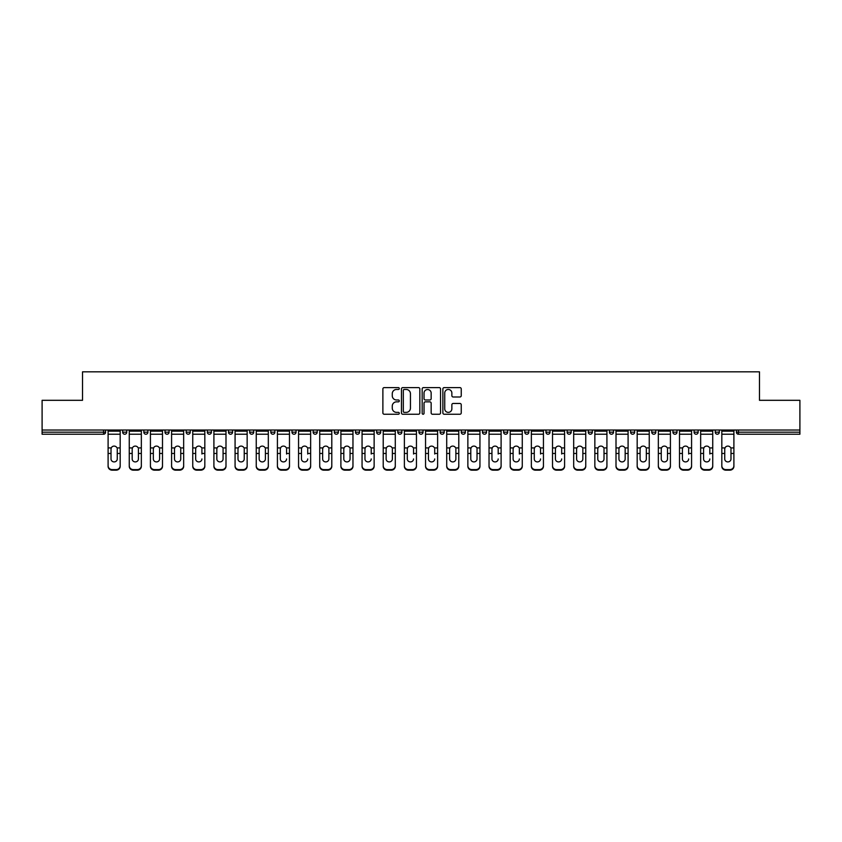 <?xml version="1.0" encoding="UTF-8"?>
<svg xmlns="http://www.w3.org/2000/svg" width="842" height="842" viewBox="0 0 842 842"><rect width="100%" height="100%" fill="white"/><g stroke="black" fill="none" stroke-linecap="round" stroke-linejoin="round"><path stroke-width="1.26" d="M399.297 388.541A0.937 0.937 0 0 0 398.361 387.604L384.215 387.604A1.337 1.337 0 0 0 382.878 388.941L382.878 412.906A1.337 1.337 0 0 0 384.215 414.243L398.361 414.243A0.937 0.937 0 0 0 399.297 413.306A0.937 0.937 0 0 0 398.361 412.37L396.529 412.37A4.263 4.263 0 0 1 392.267 408.117L392.267 406.118A4.263 4.263 0 0 1 396.529 401.855L398.361 401.855A0.937 0.937 0 0 0 399.297 400.918A0.937 0.937 0 0 0 398.361 399.992L396.529 399.992A4.263 4.263 0 0 1 392.267 395.729L392.267 393.73A4.263 4.263 0 0 1 396.529 389.467L398.361 389.467A0.937 0.937 0 0 0 399.297 388.541M459.911 396.992A1.337 1.337 0 0 0 461.248 395.666L461.248 388.941A1.337 1.337 0 0 0 459.911 387.604L444.208 387.604A1.337 1.337 0 0 0 442.871 388.941L442.871 412.906A1.337 1.337 0 0 0 444.208 414.243L459.911 414.243A1.337 1.337 0 0 0 461.248 412.906L461.248 404.781A1.337 1.337 0 0 0 459.911 403.455L453.196 403.455A1.337 1.337 0 0 0 451.859 404.781L451.859 408.812A3.557 3.557 0 0 1 448.302 412.37A3.557 3.557 0 0 1 444.734 408.812L444.734 393.035A3.557 3.557 0 0 1 448.302 389.467A3.557 3.557 0 0 1 451.859 393.035L451.859 395.666A1.337 1.337 0 0 0 453.196 396.992L459.911 396.992M42.1 430.02L42.1 400.308L82.527 400.308L82.527 371.827L759.473 371.827L759.473 400.308L799.9 400.308L799.9 430.02L42.1 430.02L42.1 432.188L103.555 432.188L103.555 430.02M419.832 388.941A1.337 1.337 0 0 0 418.506 387.604L402.792 387.604A1.337 1.337 0 0 0 401.455 388.941L401.455 412.906A1.337 1.337 0 0 0 402.792 414.243L418.506 414.243A1.337 1.337 0 0 0 419.832 412.906L419.832 388.941M423.494 387.604L439.208 387.604A1.337 1.337 0 0 1 440.545 388.941L440.545 412.906A1.337 1.337 0 0 1 439.208 414.243L432.483 414.243A1.337 1.337 0 0 1 431.157 412.906L431.157 403.181A1.337 1.337 0 0 0 429.82 401.855L425.357 401.855A1.337 1.337 0 0 0 424.031 403.181L424.031 413.306A0.937 0.937 0 0 1 423.094 414.243A0.937 0.937 0 0 1 422.168 413.306L422.168 388.941A1.337 1.337 0 0 1 423.494 387.604M105.587 430.02L105.587 432.188A2.031 2.031 0 0 1 103.555 434.23L42.1 434.23L42.1 432.188M799.9 430.02L799.9 434.23L738.445 434.23A2.031 2.031 0 0 1 736.413 432.188L736.413 430.02M122.679 430.02L122.679 432.188L122.679 430.02M103.555 434.23A2.031 2.031 0 0 0 105.587 432.188A2.031 2.031 0 0 1 103.555 434.23L103.555 432.188L105.587 432.188M124.721 434.23A2.031 2.031 0 0 1 122.679 432.188A2.031 2.031 0 0 0 124.721 434.23A2.031 2.031 0 0 0 126.753 432.188L126.753 430.02L126.753 432.188A2.031 2.031 0 0 1 124.721 434.23A2.031 2.031 0 0 1 122.679 432.188L126.753 432.188A2.031 2.031 0 0 1 124.721 434.23M143.845 430.02L143.845 432.188L143.845 430.02M147.918 430.02L147.918 432.188A2.031 2.031 0 0 1 145.876 434.23A2.031 2.031 0 0 1 143.845 432.188A2.031 2.031 0 0 0 145.876 434.23A2.031 2.031 0 0 0 147.918 432.188A2.031 2.031 0 0 1 145.876 434.23A2.031 2.031 0 0 1 143.845 432.188L147.918 432.188M165.011 430.02L165.011 432.188L165.011 430.02M169.074 430.02L169.074 432.188L169.074 430.02M186.177 432.188A2.031 2.031 0 0 0 188.208 434.23A2.031 2.031 0 0 0 190.239 432.188A2.031 2.031 0 0 1 188.208 434.23A2.031 2.031 0 0 0 190.239 432.188L190.239 430.02L190.239 432.188L186.177 432.188A2.031 2.031 0 0 0 188.208 434.23A2.031 2.031 0 0 1 186.177 432.188L186.177 430.02M207.332 432.188A2.031 2.031 0 0 0 209.374 434.23A2.031 2.031 0 0 0 211.405 432.188L211.405 430.02L211.405 432.188L207.332 432.188A2.031 2.031 0 0 0 209.374 434.23A2.031 2.031 0 0 1 207.332 432.188L207.332 430.02M232.571 430.02L232.571 432.188A2.031 2.031 0 0 1 230.529 434.23A2.031 2.031 0 0 1 228.498 432.188L228.498 430.02M251.695 434.23A2.031 2.031 0 0 0 253.726 432.188L253.726 430.02L253.726 432.188A2.031 2.031 0 0 1 251.695 434.23A2.031 2.031 0 0 1 249.664 432.188L249.664 430.02M270.819 430.02L270.819 432.188L270.819 430.02M274.892 430.02L274.892 432.188A2.031 2.031 0 0 1 272.861 434.23A2.031 2.031 0 0 1 270.819 432.188L274.892 432.188A2.031 2.031 0 0 1 272.861 434.23M296.058 430.02L296.058 432.188A2.031 2.031 0 0 1 294.026 434.23A2.031 2.031 0 0 1 291.985 432.188L291.985 430.02M315.182 434.23A2.031 2.031 0 0 0 317.224 432.188L317.224 430.02L317.224 432.188A2.031 2.031 0 0 1 315.182 434.23A2.031 2.031 0 0 1 313.15 432.188L313.15 430.02M338.379 430.02L338.379 432.188A2.031 2.031 0 0 1 336.347 434.23A2.031 2.031 0 0 1 334.316 432.188L334.316 430.02M355.471 430.02L355.471 432.188L355.471 430.02M359.545 430.02L359.545 432.188A2.031 2.031 0 0 1 357.513 434.23A2.031 2.031 0 0 1 355.471 432.188L359.545 432.188A2.031 2.031 0 0 1 357.513 434.23M380.71 430.02L380.71 432.188L376.637 432.188A2.031 2.031 0 0 0 378.679 434.23A2.031 2.031 0 0 1 376.637 432.188L376.637 430.02M399.834 434.23A2.031 2.031 0 0 0 401.876 432.188L401.876 430.02L401.876 432.188A2.031 2.031 0 0 1 399.834 434.23A2.031 2.031 0 0 1 397.803 432.188L397.803 430.02M423.031 430.02L423.031 432.188A2.031 2.031 0 0 1 421 434.23A2.031 2.031 0 0 1 418.969 432.188L418.969 430.02M440.124 430.02L440.124 432.188L440.124 430.02M444.197 430.02L444.197 432.188A2.031 2.031 0 0 1 442.166 434.23A2.031 2.031 0 0 1 440.124 432.188L444.197 432.188A2.031 2.031 0 0 1 442.166 434.23M465.363 430.02L465.363 432.188A2.031 2.031 0 0 1 463.321 434.23A2.031 2.031 0 0 1 461.29 432.188L461.29 430.02M482.455 432.188L486.529 432.188A2.031 2.031 0 0 1 484.487 434.23A2.031 2.031 0 0 0 486.529 432.188L486.529 430.02L486.529 432.188A2.031 2.031 0 0 1 484.487 434.23A2.031 2.031 0 0 1 482.455 432.188L482.455 430.02M507.684 430.02L507.684 432.188A2.031 2.031 0 0 1 505.653 434.23A2.031 2.031 0 0 1 503.621 432.188L503.621 430.02M524.777 430.02L524.777 432.188L524.777 430.02M528.85 430.02L528.85 432.188L528.85 430.02M545.942 430.02L545.942 432.188L545.942 430.02M550.015 430.02L550.015 432.188A2.031 2.031 0 0 1 547.974 434.23A2.031 2.031 0 0 1 545.942 432.188L550.015 432.188A2.031 2.031 0 0 1 547.974 434.23M567.108 430.02L567.108 432.188L567.108 430.02M571.181 430.02L571.181 432.188L571.181 430.02M588.274 430.02L588.274 432.188L588.274 430.02M592.336 430.02L592.336 432.188A2.031 2.031 0 0 1 590.305 434.23A2.031 2.031 0 0 1 588.274 432.188A2.031 2.031 0 0 0 590.305 434.23A2.031 2.031 0 0 0 592.336 432.188A2.031 2.031 0 0 1 590.305 434.23A2.031 2.031 0 0 1 588.274 432.188L592.336 432.188M613.502 430.02L613.502 432.188A2.031 2.031 0 0 1 611.471 434.23A2.031 2.031 0 0 1 609.429 432.188L609.429 430.02M634.668 430.02L634.668 432.188L630.595 432.188A2.031 2.031 0 0 0 632.626 434.23A2.031 2.031 0 0 1 630.595 432.188L630.595 430.02M655.823 430.02L655.823 432.188A2.031 2.031 0 0 1 653.792 434.23A2.031 2.031 0 0 1 651.761 432.188L651.761 430.02M672.926 430.02L672.926 432.188L672.926 430.02M676.989 430.02L676.989 432.188A2.031 2.031 0 0 1 674.958 434.23A2.031 2.031 0 0 1 672.926 432.188A2.031 2.031 0 0 0 674.958 434.23A2.031 2.031 0 0 1 672.926 432.188L676.989 432.188A2.031 2.031 0 0 1 674.958 434.23M698.155 430.02L698.155 432.188A2.031 2.031 0 0 1 696.123 434.23A2.031 2.031 0 0 1 694.082 432.188L694.082 430.02M719.321 430.02L719.321 432.188L715.247 432.188A2.031 2.031 0 0 0 717.279 434.23A2.031 2.031 0 0 1 715.247 432.188L715.247 430.02M167.042 434.23A2.031 2.031 0 0 1 165.011 432.188A2.031 2.031 0 0 0 167.042 434.23A2.031 2.031 0 0 0 169.074 432.188A2.031 2.031 0 0 1 167.042 434.23A2.031 2.031 0 0 1 165.011 432.188L169.074 432.188A2.031 2.031 0 0 1 167.042 434.23M378.679 434.23A2.031 2.031 0 0 0 380.71 432.188A2.031 2.031 0 0 1 378.679 434.23A2.031 2.031 0 0 1 376.637 432.188M526.818 434.23A2.031 2.031 0 0 1 524.777 432.188L528.85 432.188A2.031 2.031 0 0 1 526.818 434.23A2.031 2.031 0 0 0 528.85 432.188A2.031 2.031 0 0 1 526.818 434.23M569.139 434.23A2.031 2.031 0 0 1 567.108 432.188A2.031 2.031 0 0 0 569.139 434.23A2.031 2.031 0 0 0 571.181 432.188A2.031 2.031 0 0 1 569.139 434.23A2.031 2.031 0 0 1 567.108 432.188L571.181 432.188M632.626 434.23A2.031 2.031 0 0 0 634.668 432.188A2.031 2.031 0 0 1 632.626 434.23A2.031 2.031 0 0 1 630.595 432.188M717.279 434.23A2.031 2.031 0 0 0 719.321 432.188A2.031 2.031 0 0 1 717.279 434.23A2.031 2.031 0 0 1 715.247 432.188M404.255 389.467A0.937 0.937 0 0 0 403.318 390.404L403.318 411.443A0.937 0.937 0 0 0 404.255 412.37L406.181 412.37A4.263 4.263 0 0 0 410.443 408.117L410.443 393.73A4.263 4.263 0 0 0 406.181 389.467L404.255 389.467M431.157 393.098A3.557 3.557 0 0 0 427.589 389.541A3.557 3.557 0 0 0 424.031 393.098L424.031 398.655A1.337 1.337 0 0 0 425.357 399.992L429.82 399.992A1.337 1.337 0 0 0 431.157 398.655L431.157 393.098M117.259 449.112L117.259 453.459L120.174 453.459L120.174 430.02M108.102 454.027L108.102 466.331L108.102 447.923L111.26 447.923L111.018 449.112L111.26 447.923A3.115 2.989 0 0 1 117.006 447.923L120.174 447.923M117.259 458.953A3.115 2.947 180 0 1 114.133 461.911A3.115 2.947 180 0 1 111.018 458.953A3.115 2.947 180 0 0 114.133 461.911A3.115 2.947 180 0 0 117.259 458.953L117.259 453.459M111.018 458.953L111.018 449.112M120.174 465.752L120.174 466.331A4.073 3.852 180 0 1 116.101 470.173L116.101 469.604A4.073 3.852 0 0 0 120.174 465.752L120.174 453.459M108.102 465.752A4.073 3.852 0 0 0 112.165 469.604L112.165 470.173L116.101 470.173M112.165 470.173A4.073 3.852 180 0 1 108.102 466.331M112.165 469.604L116.101 469.604M108.102 447.923L108.102 430.02M138.414 449.112L138.414 453.459L141.34 453.459L141.34 430.02M129.258 454.027L129.258 466.331L129.258 447.923L132.426 447.923L132.183 449.112L132.426 447.923A3.115 2.989 0 0 1 138.172 447.923L141.34 447.923M138.414 458.953A3.115 2.947 180 0 1 135.299 461.911A3.115 2.947 180 0 1 132.183 458.953A3.115 2.947 180 0 0 135.299 461.911A3.115 2.947 180 0 0 138.414 458.953L138.414 453.459M159.58 449.112L159.58 453.459L162.495 453.459L162.495 430.02M150.423 454.027L150.423 466.331L150.423 447.923L153.591 447.923L153.339 449.112L153.591 447.923A3.115 2.989 0 0 1 159.338 447.923L162.495 447.923M159.58 458.953A3.115 2.947 180 0 1 156.465 461.911A3.115 2.947 180 0 1 153.339 458.953A3.115 2.947 180 0 0 156.465 461.911A3.115 2.947 180 0 0 159.58 458.953L159.58 453.459M180.746 449.112L180.746 453.459L183.661 453.459L183.661 430.02M171.589 454.027L171.589 466.331L171.589 447.923L174.757 447.923L174.505 449.112L174.757 447.923A3.115 2.989 0 0 1 180.493 447.923L183.661 447.923M183.661 466.331L183.661 465.752L183.661 466.331A4.073 3.852 180 0 1 179.588 470.173L179.588 469.604A4.073 3.852 0 0 0 183.661 465.752L183.661 453.459M180.746 458.953A3.115 2.947 180 0 1 177.62 461.911A3.115 2.947 180 0 1 174.505 458.953A3.115 2.947 180 0 0 177.62 461.911A3.115 2.947 180 0 0 180.746 458.953L180.746 453.459M201.912 449.112L201.912 453.459L204.827 453.459L204.827 430.02M192.755 454.027L192.755 466.331L192.755 447.923L195.912 447.923L195.67 449.112L195.912 447.923A3.115 2.989 0 0 1 201.659 447.923L204.827 447.923M201.912 454.027L201.912 453.459M198.786 461.911A3.115 2.947 180 0 0 201.912 458.953A3.115 2.947 180 0 1 198.786 461.911A3.115 2.947 180 0 1 195.67 458.953L195.67 449.112M223.067 449.112L223.067 453.459L225.993 453.459L225.993 430.02M213.91 454.027L213.91 466.331L213.91 447.923L217.078 447.923L216.836 449.112L217.078 447.923A3.115 2.989 0 0 1 222.825 447.923L225.993 447.923M223.067 458.953A3.115 2.947 180 0 1 219.951 461.911A3.115 2.947 180 0 1 216.836 458.953A3.115 2.947 180 0 0 219.951 461.911A3.115 2.947 180 0 0 223.067 458.953L223.067 453.459M132.183 458.953L132.183 449.112M141.34 465.752L141.34 466.331A4.073 3.852 180 0 1 137.267 470.173L137.267 469.604A4.073 3.852 0 0 0 141.34 465.752L141.34 453.459M129.258 465.752A4.073 3.852 0 0 0 133.331 469.604L133.331 470.173L137.267 470.173M133.331 470.173A4.073 3.852 180 0 1 129.258 466.331M133.331 469.604L137.267 469.604M129.258 447.923L129.258 430.02M153.339 458.953L153.339 449.112M162.495 465.752L162.495 466.331A4.073 3.852 180 0 1 158.433 470.173L158.433 469.604A4.073 3.852 0 0 0 162.495 465.752L162.495 453.459M150.423 465.752A4.073 3.852 0 0 0 154.496 469.604L154.496 470.173L158.433 470.173M154.496 470.173A4.073 3.852 180 0 1 150.423 466.331M154.496 469.604L158.433 469.604M150.423 447.923L150.423 430.02M174.505 458.953L174.505 449.112M171.589 465.752A4.073 3.852 0 0 0 175.662 469.604L175.662 470.173L179.588 470.173M175.662 470.173A4.073 3.852 180 0 1 171.589 466.331M175.662 469.604L179.588 469.604M171.589 447.923L171.589 430.02M204.827 465.752L204.827 466.331A4.073 3.852 180 0 1 200.754 470.173L200.754 469.604A4.073 3.852 0 0 0 204.827 465.752L204.827 453.459M192.755 465.752A4.073 3.852 0 0 0 196.817 469.604L196.817 470.173L200.754 470.173M196.817 470.173A4.073 3.852 180 0 1 192.755 466.331M196.817 469.604L200.754 469.604M192.755 447.923L192.755 430.02M216.836 458.953L216.836 449.112M225.993 465.752L225.993 466.331A4.073 3.852 180 0 1 221.92 470.173L221.92 469.604A4.073 3.852 0 0 0 225.993 465.752L225.993 453.459M213.91 465.752A4.073 3.852 0 0 0 217.983 469.604L217.983 470.173L221.92 470.173M217.983 470.173A4.073 3.852 180 0 1 213.91 466.331M217.983 469.604L221.92 469.604M213.91 447.923L213.91 430.02M244.233 449.112L244.233 453.459L247.148 453.459L247.148 430.02M235.076 454.027L235.076 466.331L235.076 447.923L238.244 447.923L237.991 449.112L238.244 447.923A3.115 2.989 0 0 1 243.991 447.923L247.148 447.923M247.148 466.331L247.148 465.752L247.148 466.331A4.073 3.852 180 0 1 243.085 470.173L243.085 469.604A4.073 3.852 0 0 0 247.148 465.752L247.148 453.459M244.233 458.953A3.115 2.947 180 0 1 241.117 461.911A3.115 2.947 180 0 1 237.991 458.953A3.115 2.947 180 0 0 241.117 461.911A3.115 2.947 180 0 0 244.233 458.953L244.233 453.459M237.991 458.953L237.991 449.112M235.076 465.752A4.073 3.852 0 0 0 239.149 469.604L239.149 470.173L243.085 470.173M239.149 470.173A4.073 3.852 180 0 1 235.076 466.331M239.149 469.604L243.085 469.604M235.076 447.923L235.076 430.02M265.398 449.112L265.398 453.459L268.314 453.459L268.314 430.02M256.242 454.027L256.242 466.331L256.242 447.923L259.41 447.923L259.157 449.112L259.41 447.923A3.115 2.989 0 0 1 265.146 447.923L268.314 447.923M268.314 466.331L268.314 465.752L268.314 466.331A4.073 3.852 180 0 1 264.241 470.173L264.241 469.604A4.073 3.852 0 0 0 268.314 465.752L268.314 453.459M265.398 458.953A3.115 2.947 180 0 1 262.272 461.911A3.115 2.947 180 0 1 259.157 458.953A3.115 2.947 180 0 0 262.272 461.911A3.115 2.947 180 0 0 265.398 458.953L265.398 453.459M259.157 458.953L259.157 449.112M256.242 465.752A4.073 3.852 0 0 0 260.315 469.604L260.315 470.173L264.241 470.173M260.315 470.173A4.073 3.852 180 0 1 256.242 466.331M260.315 469.604L264.241 469.604M256.242 447.923L256.242 430.02M286.564 449.112L286.564 453.459L289.48 453.459L289.48 430.02M277.407 454.027L277.407 466.331L277.407 447.923L280.565 447.923L280.323 449.112L280.565 447.923A3.115 2.989 0 0 1 286.312 447.923L289.48 447.923M289.48 466.331L289.48 465.752L289.48 466.331A4.073 3.852 180 0 1 285.406 470.173L285.406 469.604A4.073 3.852 0 0 0 289.48 465.752L289.48 453.459M286.564 454.027L286.564 453.459M283.438 461.911A3.115 2.947 180 0 0 286.564 458.953A3.115 2.947 180 0 1 283.438 461.911A3.115 2.947 180 0 1 280.323 458.953L280.323 449.112M277.407 465.752A4.073 3.852 0 0 0 281.47 469.604L281.47 470.173L285.406 470.173M281.47 470.173A4.073 3.852 180 0 1 277.407 466.331M281.47 469.604L285.406 469.604M277.407 447.923L277.407 430.02M307.719 449.112L307.719 453.459L310.645 453.459L310.645 430.02M298.563 454.027L298.563 466.331L298.563 447.923L301.731 447.923L301.478 449.112L301.731 447.923A3.115 2.989 0 0 1 307.477 447.923L310.645 447.923M310.645 466.331L310.645 465.752L310.645 466.331A4.073 3.852 180 0 1 306.572 470.173L306.572 469.604A4.073 3.852 0 0 0 310.645 465.752L310.645 453.459M307.719 454.027L307.719 453.459M304.604 461.911A3.115 2.947 180 0 0 307.719 458.953A3.115 2.947 180 0 1 304.604 461.911A3.115 2.947 180 0 1 301.478 458.953L301.478 449.112M298.563 465.752A4.073 3.852 0 0 0 302.636 469.604L302.636 470.173L306.572 470.173M302.636 470.173A4.073 3.852 180 0 1 298.563 466.331M302.636 469.604L306.572 469.604M298.563 447.923L298.563 430.02M328.885 449.112L328.885 453.459L331.801 453.459L331.801 430.02M319.728 454.027L319.728 466.331L319.728 447.923L322.896 447.923L322.644 449.112L322.896 447.923A3.115 2.989 0 0 1 328.633 447.923L331.801 447.923M328.885 458.953A3.115 2.947 180 0 1 325.77 461.911A3.115 2.947 180 0 1 322.644 458.953A3.115 2.947 180 0 0 325.77 461.911A3.115 2.947 180 0 0 328.885 458.953L328.885 453.459M322.644 458.953L322.644 449.112M331.801 465.752L331.801 466.331A4.073 3.852 180 0 1 327.738 470.173L327.738 469.604A4.073 3.852 0 0 0 331.801 465.752L331.801 453.459M319.728 465.752A4.073 3.852 0 0 0 323.802 469.604L323.802 470.173L327.738 470.173M323.802 470.173A4.073 3.852 180 0 1 319.728 466.331M323.802 469.604L327.738 469.604M319.728 447.923L319.728 430.02M350.051 449.112L350.051 453.459L352.966 453.459L352.966 430.02M340.894 454.027L340.894 466.331L340.894 447.923L344.062 447.923L343.81 449.112L344.062 447.923A3.115 2.989 0 0 1 349.798 447.923L352.966 447.923M350.051 458.953A3.115 2.947 180 0 1 346.925 461.911A3.115 2.947 180 0 1 343.81 458.953A3.115 2.947 180 0 0 346.925 461.911A3.115 2.947 180 0 0 350.051 458.953L350.051 453.459M343.81 458.953L343.81 449.112M352.966 465.752L352.966 466.331A4.073 3.852 180 0 1 348.893 470.173L348.893 469.604A4.073 3.852 0 0 0 352.966 465.752L352.966 453.459M340.894 465.752A4.073 3.852 0 0 0 344.967 469.604L344.967 470.173L348.893 470.173M344.967 470.173A4.073 3.852 180 0 1 340.894 466.331M344.967 469.604L348.893 469.604M340.894 447.923L340.894 430.02M371.217 449.112L371.217 453.459L374.132 453.459L374.132 430.02M362.06 454.027L362.06 466.331L362.06 447.923L365.217 447.923L364.975 449.112L365.217 447.923A3.115 2.989 0 0 1 370.964 447.923L374.132 447.923M371.217 454.027L371.217 453.459M368.091 461.911A3.115 2.947 180 0 0 371.217 458.953A3.115 2.947 180 0 1 368.091 461.911A3.115 2.947 180 0 1 364.975 458.953L364.975 449.112M374.132 465.752L374.132 466.331A4.073 3.852 180 0 1 370.059 470.173L370.059 469.604A4.073 3.852 0 0 0 374.132 465.752L374.132 453.459M362.06 465.752A4.073 3.852 0 0 0 366.123 469.604L366.123 470.173L370.059 470.173M366.123 470.173A4.073 3.852 180 0 1 362.06 466.331M366.123 469.604L370.059 469.604M362.06 447.923L362.06 430.02M392.372 449.112L392.372 453.459L395.287 453.459L395.287 430.02M383.215 454.027L383.215 466.331L383.215 447.923L386.383 447.923L386.131 449.112L386.383 447.923A3.115 2.989 0 0 1 392.13 447.923L395.287 447.923M395.287 466.331L395.287 465.752L395.287 466.331A4.073 3.852 180 0 1 391.225 470.173L391.225 469.604A4.073 3.852 0 0 0 395.287 465.752L395.287 453.459M392.372 458.953A3.115 2.947 180 0 1 389.257 461.911A3.115 2.947 180 0 1 386.131 458.953A3.115 2.947 180 0 0 389.257 461.911A3.115 2.947 180 0 0 392.372 458.953L392.372 453.459M386.131 458.953L386.131 449.112M383.215 465.752A4.073 3.852 0 0 0 387.288 469.604L387.288 470.173L391.225 470.173M387.288 470.173A4.073 3.852 180 0 1 383.215 466.331M387.288 469.604L391.225 469.604M383.215 447.923L383.215 430.02M413.538 449.112L413.538 453.459L416.453 453.459L416.453 430.02M404.381 454.027L404.381 466.331L404.381 447.923L407.549 447.923L407.296 449.112L407.549 447.923A3.115 2.989 0 0 1 413.285 447.923L416.453 447.923M416.453 466.331L416.453 465.752L416.453 466.331A4.073 3.852 180 0 1 412.391 470.173L412.391 469.604A4.073 3.852 0 0 0 416.453 465.752L416.453 453.459M413.538 454.027L413.538 453.459M410.422 461.911A3.115 2.947 180 0 0 413.538 458.953A3.115 2.947 180 0 1 410.422 461.911A3.115 2.947 180 0 1 407.296 458.953L407.296 449.112M404.381 465.752A4.073 3.852 0 0 0 408.454 469.604L408.454 470.173L412.391 470.173M408.454 470.173A4.073 3.852 180 0 1 404.381 466.331M408.454 469.604L412.391 469.604M404.381 447.923L404.381 430.02M434.704 449.112L434.704 453.459L437.619 453.459L437.619 430.02M425.547 454.027L425.547 466.331L425.547 447.923L428.715 447.923L428.462 449.112L428.715 447.923A3.115 2.989 0 0 1 434.451 447.923L437.619 447.923M437.619 466.331L437.619 465.752L437.619 466.331A4.073 3.852 180 0 1 433.546 470.173L433.546 469.604A4.073 3.852 0 0 0 437.619 465.752L437.619 453.459M434.704 454.027L434.704 453.459M431.578 461.911A3.115 2.947 180 0 0 434.704 458.953A3.115 2.947 180 0 1 431.578 461.911A3.115 2.947 180 0 1 428.462 458.953L428.462 449.112M425.547 465.752A4.073 3.852 0 0 0 429.609 469.604L429.609 470.173L433.546 470.173M429.609 470.173A4.073 3.852 180 0 1 425.547 466.331M429.609 469.604L433.546 469.604M425.547 447.923L425.547 430.02M455.869 449.112L455.869 453.459L458.785 453.459L458.785 430.02M446.713 454.027L446.713 466.331L446.713 447.923L449.87 447.923L449.628 449.112L449.87 447.923A3.115 2.989 0 0 1 455.617 447.923L458.785 447.923M458.785 466.331L458.785 465.752L458.785 466.331A4.073 3.852 180 0 1 454.712 470.173L454.712 469.604A4.073 3.852 0 0 0 458.785 465.752L458.785 453.459M455.869 458.953A3.115 2.947 180 0 1 452.743 461.911A3.115 2.947 180 0 1 449.628 458.953A3.115 2.947 180 0 0 452.743 461.911A3.115 2.947 180 0 0 455.869 458.953L455.869 453.459M449.628 458.953L449.628 449.112M446.713 465.752A4.073 3.852 0 0 0 450.775 469.604L450.775 470.173L454.712 470.173M450.775 470.173A4.073 3.852 180 0 1 446.713 466.331M450.775 469.604L454.712 469.604M446.713 447.923L446.713 430.02M477.025 449.112L477.025 453.459L479.94 453.459L479.94 430.02M467.868 454.027L467.868 466.331L467.868 447.923L471.036 447.923L470.783 449.112L471.036 447.923A3.115 2.989 0 0 1 476.782 447.923L479.94 447.923M479.94 466.331L479.94 465.752L479.94 466.331A4.073 3.852 180 0 1 475.877 470.173L475.877 469.604A4.073 3.852 0 0 0 479.94 465.752L479.94 453.459M477.025 458.953A3.115 2.947 180 0 1 473.909 461.911A3.115 2.947 180 0 1 470.783 458.953A3.115 2.947 180 0 0 473.909 461.911A3.115 2.947 180 0 0 477.025 458.953L477.025 453.459M470.783 458.953L470.783 449.112M467.868 465.752A4.073 3.852 0 0 0 471.941 469.604L471.941 470.173L475.877 470.173M471.941 470.173A4.073 3.852 180 0 1 467.868 466.331M471.941 469.604L475.877 469.604M467.868 447.923L467.868 430.02M498.19 449.112L498.19 453.459L501.106 453.459L501.106 430.02M489.034 454.027L489.034 466.331L489.034 447.923L492.202 447.923L491.949 449.112L492.202 447.923A3.115 2.989 0 0 1 497.938 447.923L501.106 447.923M501.106 466.331L501.106 465.752L501.106 466.331A4.073 3.852 180 0 1 497.033 470.173L497.033 469.604A4.073 3.852 0 0 0 501.106 465.752L501.106 453.459M498.19 454.027L498.19 453.459M495.075 461.911A3.115 2.947 180 0 0 498.19 458.953A3.115 2.947 180 0 1 495.075 461.911A3.115 2.947 180 0 1 491.949 458.953L491.949 449.112M489.034 465.752A4.073 3.852 0 0 0 493.107 469.604L493.107 470.173L497.033 470.173M493.107 470.173A4.073 3.852 180 0 1 489.034 466.331M493.107 469.604L497.033 469.604M489.034 447.923L489.034 430.02M519.356 449.112L519.356 453.459L522.272 453.459L522.272 430.02M510.199 454.027L510.199 466.331L510.199 447.923L513.367 447.923L513.115 449.112L513.367 447.923A3.115 2.989 0 0 1 519.104 447.923L522.272 447.923M519.356 454.027L519.356 453.459M516.23 461.911A3.115 2.947 180 0 0 519.356 458.953A3.115 2.947 180 0 1 516.23 461.911A3.115 2.947 180 0 1 513.115 458.953L513.115 449.112M522.272 465.752L522.272 466.331A4.073 3.852 180 0 1 518.198 470.173L518.198 469.604A4.073 3.852 0 0 0 522.272 465.752L522.272 453.459M510.199 465.752A4.073 3.852 0 0 0 514.262 469.604L514.262 470.173L518.198 470.173M514.262 470.173A4.073 3.852 180 0 1 510.199 466.331M514.262 469.604L518.198 469.604M510.199 447.923L510.199 430.02M540.522 449.112L540.522 453.459L543.437 453.459L543.437 430.02M531.355 454.027L531.355 466.331L531.355 447.923L534.523 447.923L534.281 449.112L534.523 447.923A3.115 2.989 0 0 1 540.269 447.923L543.437 447.923M543.437 466.331L543.437 465.752L543.437 466.331A4.073 3.852 180 0 1 539.364 470.173L539.364 469.604A4.073 3.852 0 0 0 543.437 465.752L543.437 453.459M540.522 454.027L540.522 453.459M537.396 461.911A3.115 2.947 180 0 0 540.522 458.953A3.115 2.947 180 0 1 537.396 461.911A3.115 2.947 180 0 1 534.281 458.953L534.281 449.112M531.355 465.752A4.073 3.852 0 0 0 535.428 469.604L535.428 470.173L539.364 470.173M535.428 470.173A4.073 3.852 180 0 1 531.355 466.331M535.428 469.604L539.364 469.604M531.355 447.923L531.355 430.02M561.677 449.112L561.677 453.459L564.593 453.459L564.593 430.02M552.52 454.027L552.52 466.331L552.52 447.923L555.688 447.923L555.436 449.112L555.688 447.923A3.115 2.989 0 0 1 561.435 447.923L564.593 447.923M564.593 466.331L564.593 465.752L564.593 466.331A4.073 3.852 180 0 1 560.53 470.173L560.53 469.604A4.073 3.852 0 0 0 564.593 465.752L564.593 453.459M561.677 454.027L561.677 453.459M558.562 461.911A3.115 2.947 180 0 0 561.677 458.953A3.115 2.947 180 0 1 558.562 461.911A3.115 2.947 180 0 1 555.436 458.953L555.436 449.112M552.52 465.752A4.073 3.852 0 0 0 556.594 469.604L556.594 470.173L560.53 470.173M556.594 470.173A4.073 3.852 180 0 1 552.52 466.331M556.594 469.604L560.53 469.604M552.52 447.923L552.52 430.02M582.843 449.112L582.843 453.459L585.758 453.459L585.758 430.02M573.686 454.027L573.686 466.331L573.686 447.923L576.854 447.923L576.602 449.112L576.854 447.923A3.115 2.989 0 0 1 582.59 447.923L585.758 447.923M585.758 466.331L585.758 465.752L585.758 466.331A4.073 3.852 180 0 1 581.685 470.173L581.685 469.604A4.073 3.852 0 0 0 585.758 465.752L585.758 453.459M582.843 458.953A3.115 2.947 180 0 1 579.728 461.911A3.115 2.947 180 0 1 576.602 458.953A3.115 2.947 180 0 0 579.728 461.911A3.115 2.947 180 0 0 582.843 458.953L582.843 453.459M576.602 458.953L576.602 449.112M573.686 465.752A4.073 3.852 0 0 0 577.759 469.604L577.759 470.173L581.685 470.173M577.759 470.173A4.073 3.852 180 0 1 573.686 466.331M577.759 469.604L581.685 469.604M573.686 447.923L573.686 430.02M604.009 449.112L604.009 453.459L606.924 453.459L606.924 430.02M594.852 454.027L594.852 466.331L594.852 447.923L598.009 447.923L597.767 449.112L598.009 447.923A3.115 2.989 0 0 1 603.756 447.923L606.924 447.923M604.009 458.953A3.115 2.947 180 0 1 600.883 461.911A3.115 2.947 180 0 1 597.767 458.953A3.115 2.947 180 0 0 600.883 461.911A3.115 2.947 180 0 0 604.009 458.953L604.009 453.459M597.767 458.953L597.767 449.112M606.924 465.752L606.924 466.331A4.073 3.852 180 0 1 602.851 470.173L602.851 469.604A4.073 3.852 0 0 0 606.924 465.752L606.924 453.459M594.852 465.752A4.073 3.852 0 0 0 598.915 469.604L598.915 470.173L602.851 470.173M598.915 470.173A4.073 3.852 180 0 1 594.852 466.331M598.915 469.604L602.851 469.604M594.852 447.923L594.852 430.02M625.164 449.112L625.164 453.459L628.09 453.459L628.09 430.02M616.007 454.027L616.007 466.331L616.007 447.923L619.175 447.923L618.933 449.112L619.175 447.923A3.115 2.989 0 0 1 624.922 447.923L628.09 447.923M628.09 466.331L628.09 465.752L628.09 466.331A4.073 3.852 180 0 1 624.017 470.173L624.017 469.604A4.073 3.852 0 0 0 628.09 465.752L628.09 453.459M625.164 458.953A3.115 2.947 180 0 1 622.049 461.911A3.115 2.947 180 0 1 618.933 458.953A3.115 2.947 180 0 0 622.049 461.911A3.115 2.947 180 0 0 625.164 458.953L625.164 453.459M618.933 458.953L618.933 449.112M616.007 465.752A4.073 3.852 0 0 0 620.08 469.604L620.08 470.173L624.017 470.173M620.08 470.173A4.073 3.852 180 0 1 616.007 466.331M620.08 469.604L624.017 469.604M616.007 447.923L616.007 430.02M646.33 449.112L646.33 453.459L649.245 453.459L649.245 430.02M637.173 454.027L637.173 466.331L637.173 447.923L640.341 447.923L640.088 449.112L640.341 447.923A3.115 2.989 0 0 1 646.088 447.923L649.245 447.923M649.245 466.331L649.245 465.752L649.245 466.331A4.073 3.852 180 0 1 645.183 470.173L645.183 469.604A4.073 3.852 0 0 0 649.245 465.752L649.245 453.459M646.33 458.953A3.115 2.947 180 0 1 643.214 461.911A3.115 2.947 180 0 1 640.088 458.953A3.115 2.947 180 0 0 643.214 461.911A3.115 2.947 180 0 0 646.33 458.953L646.33 453.459M640.088 458.953L640.088 449.112M637.173 465.752A4.073 3.852 0 0 0 641.246 469.604L641.246 470.173L645.183 470.173M641.246 470.173A4.073 3.852 180 0 1 637.173 466.331M641.246 469.604L645.183 469.604M637.173 447.923L637.173 430.02M667.495 449.112L667.495 453.459L670.411 453.459L670.411 430.02M658.339 454.027L658.339 466.331L658.339 447.923L661.507 447.923L661.254 449.112L661.507 447.923A3.115 2.989 0 0 1 667.243 447.923L670.411 447.923M670.411 466.331L670.411 465.752L670.411 466.331A4.073 3.852 180 0 1 666.338 470.173L666.338 469.604A4.073 3.852 0 0 0 670.411 465.752L670.411 453.459M667.495 458.953A3.115 2.947 180 0 1 664.38 461.911A3.115 2.947 180 0 1 661.254 458.953A3.115 2.947 180 0 0 664.38 461.911A3.115 2.947 180 0 0 667.495 458.953L667.495 453.459M661.254 458.953L661.254 449.112M658.339 465.752A4.073 3.852 0 0 0 662.412 469.604L662.412 470.173L666.338 470.173M662.412 470.173A4.073 3.852 180 0 1 658.339 466.331M662.412 469.604L666.338 469.604M658.339 447.923L658.339 430.02M688.661 449.112L688.661 453.459L691.577 453.459L691.577 430.02M679.505 454.027L679.505 466.331L679.505 447.923L682.662 447.923L682.42 449.112L682.662 447.923A3.115 2.989 0 0 1 688.409 447.923L691.577 447.923M688.661 454.027L688.661 453.459M685.535 461.911A3.115 2.947 180 0 0 688.661 458.953A3.115 2.947 180 0 1 685.535 461.911A3.115 2.947 180 0 1 682.42 458.953L682.42 449.112M691.577 465.752L691.577 466.331A4.073 3.852 180 0 1 687.504 470.173L687.504 469.604A4.073 3.852 0 0 0 691.577 465.752L691.577 453.459M679.505 465.752A4.073 3.852 0 0 0 683.567 469.604L683.567 470.173L687.504 470.173M683.567 470.173A4.073 3.852 180 0 1 679.505 466.331M683.567 469.604L687.504 469.604M679.505 447.923L679.505 430.02M709.817 449.112L709.817 453.459L712.742 453.459L712.742 430.02M700.66 454.027L700.66 466.331L700.66 447.923L703.828 447.923L703.586 449.112L703.828 447.923A3.115 2.989 0 0 1 709.574 447.923L712.742 447.923M712.742 466.331L712.742 465.752L712.742 466.331A4.073 3.852 180 0 1 708.669 470.173L708.669 469.604A4.073 3.852 0 0 0 712.742 465.752L712.742 453.459M709.817 454.027L709.817 453.459M706.701 461.911A3.115 2.947 180 0 0 709.817 458.953A3.115 2.947 180 0 1 706.701 461.911A3.115 2.947 180 0 1 703.586 458.953L703.586 449.112M700.66 465.752A4.073 3.852 0 0 0 704.733 469.604L704.733 470.173L708.669 470.173M704.733 470.173A4.073 3.852 180 0 1 700.66 466.331M704.733 469.604L708.669 469.604M700.66 447.923L700.66 430.02M730.982 449.112L730.982 453.459L733.898 453.459L733.898 430.02M721.826 454.027L721.826 466.331L721.826 447.923L724.994 447.923L724.741 449.112L724.994 447.923A3.115 2.989 0 0 1 730.74 447.923L733.898 447.923M733.898 454.027L733.898 466.331A4.073 3.852 180 0 1 729.835 470.173L729.835 469.604A4.073 3.852 0 0 0 733.898 465.752L733.898 453.459M730.982 458.953A3.115 2.947 180 0 1 727.867 461.911A3.115 2.947 180 0 1 724.741 458.953A3.115 2.947 180 0 0 727.867 461.911A3.115 2.947 180 0 0 730.982 458.953L730.982 453.459M724.741 458.953L724.741 449.112M721.826 465.752A4.073 3.852 0 0 0 725.899 469.604L725.899 470.173L729.835 470.173M725.899 470.173A4.073 3.852 180 0 1 721.826 466.331M725.899 469.604L729.835 469.604M721.826 447.923L721.826 430.02M733.898 465.752L733.898 466.331M738.445 430.02L738.445 432.188L799.9 432.188M736.413 432.188L738.445 432.188L738.445 434.23M209.374 434.23A2.031 2.031 0 0 0 211.405 432.188M230.529 434.23A2.031 2.031 0 0 0 232.571 432.188L228.498 432.188M253.726 432.188L249.664 432.188M294.026 434.23A2.031 2.031 0 0 0 296.058 432.188L291.985 432.188M317.224 432.188L313.15 432.188M336.347 434.23A2.031 2.031 0 0 0 338.379 432.188L334.316 432.188M401.876 432.188L397.803 432.188M421 434.23A2.031 2.031 0 0 0 423.031 432.188L418.969 432.188M463.321 434.23A2.031 2.031 0 0 0 465.363 432.188L461.29 432.188M505.653 434.23A2.031 2.031 0 0 0 507.684 432.188L503.621 432.188M611.471 434.23A2.031 2.031 0 0 0 613.502 432.188L609.429 432.188M653.792 434.23A2.031 2.031 0 0 0 655.823 432.188L651.761 432.188M696.123 434.23A2.031 2.031 0 0 0 698.155 432.188L694.082 432.188M108.102 453.459L111.018 453.459M108.102 434.23L120.174 434.23M108.102 431.146L120.174 431.146M129.258 453.459L132.183 453.459M129.258 434.23L141.34 434.23M129.258 431.146L141.34 431.146M150.423 453.459L153.339 453.459M150.423 434.23L162.495 434.23M150.423 431.146L162.495 431.146M171.589 453.459L174.505 453.459M171.589 434.23L183.661 434.23M171.589 431.146L183.661 431.146M192.755 453.459L195.67 453.459M192.755 434.23L204.827 434.23M192.755 431.146L204.827 431.146M213.91 453.459L216.836 453.459M213.91 434.23L225.993 434.23M213.91 431.146L225.993 431.146M235.076 453.459L237.991 453.459M235.076 434.23L247.148 434.23M235.076 431.146L247.148 431.146M256.242 453.459L259.157 453.459M256.242 434.23L268.314 434.23M256.242 431.146L268.314 431.146M277.407 453.459L280.323 453.459M277.407 434.23L289.48 434.23M277.407 431.146L289.48 431.146M298.563 453.459L301.478 453.459M298.563 434.23L310.645 434.23M298.563 431.146L310.645 431.146M319.728 453.459L322.644 453.459M319.728 434.23L331.801 434.23M319.728 431.146L331.801 431.146M340.894 453.459L343.81 453.459M340.894 434.23L352.966 434.23M340.894 431.146L352.966 431.146M362.06 453.459L364.975 453.459M362.06 434.23L374.132 434.23M362.06 431.146L374.132 431.146M383.215 453.459L386.131 453.459M383.215 434.23L395.287 434.23M383.215 431.146L395.287 431.146M404.381 453.459L407.296 453.459M404.381 434.23L416.453 434.23M404.381 431.146L416.453 431.146M425.547 453.459L428.462 453.459M425.547 434.23L437.619 434.23M425.547 431.146L437.619 431.146M446.713 453.459L449.628 453.459M446.713 434.23L458.785 434.23M446.713 431.146L458.785 431.146M467.868 453.459L470.783 453.459M467.868 434.23L479.94 434.23M467.868 431.146L479.94 431.146M489.034 453.459L491.949 453.459M489.034 434.23L501.106 434.23M489.034 431.146L501.106 431.146M510.199 453.459L513.115 453.459M510.199 434.23L522.272 434.23M510.199 431.146L522.272 431.146M531.355 453.459L534.281 453.459M531.355 434.23L543.437 434.23M531.355 431.146L543.437 431.146M552.52 453.459L555.436 453.459M552.52 434.23L564.593 434.23M552.52 431.146L564.593 431.146M573.686 453.459L576.602 453.459M573.686 434.23L585.758 434.23M573.686 431.146L585.758 431.146M594.852 453.459L597.767 453.459M594.852 434.23L606.924 434.23M594.852 431.146L606.924 431.146M616.007 453.459L618.933 453.459M616.007 434.23L628.09 434.23M616.007 431.146L628.09 431.146M637.173 453.459L640.088 453.459M637.173 434.23L649.245 434.23M637.173 431.146L649.245 431.146M658.339 453.459L661.254 453.459M658.339 434.23L670.411 434.23M658.339 431.146L670.411 431.146M679.505 453.459L682.42 453.459M679.505 434.23L691.577 434.23M679.505 431.146L691.577 431.146M700.66 453.459L703.586 453.459M700.66 434.23L712.742 434.23M700.66 431.146L712.742 431.146M721.826 453.459L724.741 453.459M721.826 434.23L733.898 434.23M721.826 431.146L733.898 431.146"/></g></svg>
